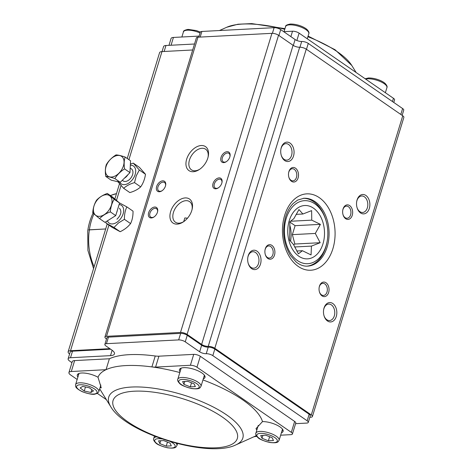 <?xml version="1.0" encoding="UTF-8"?>
<svg xmlns="http://www.w3.org/2000/svg" width="472" height="472" viewBox="0 0 472 472"><rect width="100%" height="100%" fill="white"/><g stroke="black" fill="none" stroke-linecap="round" stroke-linejoin="round"><path stroke-width="0.71" d="M192.045 209.55A12.502 8.03 -55.4 0 0 189.626 201.638A12.502 8.03 -55.4 0 0 173.448 212.4A12.502 8.03 -55.4 0 0 175.419 222.212A12.502 8.03 -55.4 0 0 183.679 221.669M187.472 218.212L184.835 217.922L183.702 221.628M208.069 157.152A12.502 8.03 -55.4 0 0 205.65 149.235A12.502 8.03 -55.4 0 0 189.473 159.996A12.502 8.03 -55.4 0 0 191.437 169.814A12.502 8.03 -55.4 0 0 199.697 169.271M309.844 417.272L310.83 417.224A4.856 1.652 -163 0 0 312.411 416.528L403.861 117.398A4.856 1.652 -163 0 0 402.746 115.793L306.257 49.165A4.856 1.652 -163 0 0 299.673 47.235A4.856 1.652 17 0 1 293.088 45.306L278.539 35.258A4.856 1.652 -163 0 0 271.949 33.329L197.963 37.194A4.856 1.652 -163 0 0 196.382 37.89L104.931 337.02A4.856 1.652 -163 0 0 106.052 338.619L106.519 338.943M312.411 416.528A4.856 1.652 -163 0 0 311.29 414.923L214.807 348.295A4.856 1.652 -163 0 0 208.223 346.365A4.856 1.652 17 0 1 201.632 344.436L187.083 334.388A4.856 1.652 -163 0 0 180.499 332.453L106.513 336.324A4.856 1.652 -163 0 0 104.931 337.02M221.026 157.382A6.071 3.9 124.6 0 1 226.831 151.713A6.071 3.9 124.6 0 1 230 156.279A6.071 3.9 124.6 0 1 226.23 161.737A6.071 3.9 124.6 0 1 221.793 162.008A6.071 3.9 124.6 0 1 221.026 157.382M156.645 186.528A6.071 3.9 124.6 0 1 162.451 180.864A6.071 3.9 124.6 0 1 165.619 185.425A6.071 3.9 124.6 0 1 161.849 190.883A6.071 3.9 124.6 0 1 157.412 191.154A6.071 3.9 124.6 0 1 156.645 186.528M213.014 183.584A6.071 3.9 124.6 0 1 218.825 177.915A6.071 3.9 124.6 0 1 221.987 182.481A6.071 3.9 124.6 0 1 218.217 187.933A6.071 3.9 124.6 0 1 213.786 188.204A6.071 3.9 124.6 0 1 213.014 183.584M148.633 212.73A6.071 3.9 124.6 0 1 154.438 207.06A6.071 3.9 124.6 0 1 157.607 211.627A6.071 3.9 124.6 0 1 153.837 217.079A6.071 3.9 124.6 0 1 149.406 217.35A6.071 3.9 124.6 0 1 148.633 212.73M186.67 159.176A14.567 9.351 124.6 0 1 200.618 145.577A14.567 9.351 124.6 0 1 208.211 156.527A14.567 9.351 124.6 0 1 199.166 169.625A14.567 9.351 124.6 0 1 188.523 170.274A14.567 9.351 124.6 0 1 186.67 159.176M170.652 211.58A14.567 9.351 124.6 0 1 184.593 197.98A14.567 9.351 124.6 0 1 192.192 208.931A14.567 9.351 124.6 0 1 183.148 222.023A14.567 9.351 124.6 0 1 172.504 222.678A14.567 9.351 124.6 0 1 170.652 211.58M192.688 49.985L161.967 51.59A7.281 2.478 -163 0 0 159.595 52.634L127.228 158.492M109.858 348.661L70.511 350.714A7.281 2.478 -163 0 0 68.139 351.758A7.281 2.478 -163 0 0 69.596 354.006M288.905 171.578A7.281 5.003 -93 0 1 296.581 169.194A7.281 5.003 -93 0 1 296.569 180.682A7.281 5.003 -93 0 1 288.899 177.366A7.281 5.003 -93 0 1 288.652 172.634A7.281 5.003 -93 0 1 288.905 171.578M265.305 248.773A7.281 5.003 -93 0 1 272.981 246.39A7.281 5.003 -93 0 1 272.963 257.877A7.281 5.003 -93 0 1 265.299 254.561A7.281 5.003 -93 0 1 265.052 249.83A7.281 5.003 -93 0 1 265.305 248.773M343.055 208.972A7.281 5.003 -93 0 1 350.731 206.583A7.281 5.003 -93 0 1 350.714 218.076A7.281 5.003 -93 0 1 343.044 214.754A7.281 5.003 -93 0 1 342.796 210.022A7.281 5.003 -93 0 1 343.055 208.972M319.456 286.168A7.281 5.003 -93 0 1 327.125 283.778A7.281 5.003 -93 0 1 327.114 295.271A7.281 5.003 -93 0 1 319.444 291.95A7.281 5.003 -93 0 1 319.196 287.218A7.281 5.003 -93 0 1 319.456 286.168M281.265 147.606A9.711 6.673 -93 0 1 291.501 144.426A9.711 6.673 -93 0 1 291.478 159.742A9.711 6.673 -93 0 1 281.259 155.317A9.711 6.673 -93 0 1 280.928 149.01A9.711 6.673 -93 0 1 281.265 147.606M248.225 255.677A9.711 6.673 -93 0 1 258.461 252.496A9.711 6.673 -93 0 1 258.438 267.819A9.711 6.673 -93 0 1 248.213 263.394A9.711 6.673 -93 0 1 247.883 257.087A9.711 6.673 -93 0 1 248.225 255.677M357.074 199.951A9.711 6.673 -93 0 1 367.304 196.771A9.711 6.673 -93 0 1 367.287 212.093A9.711 6.673 -93 0 1 357.062 207.662A9.711 6.673 -93 0 1 356.732 201.355A9.711 6.673 -93 0 1 357.074 199.951M324.028 308.027A9.711 6.673 -93 0 1 334.264 304.847A9.711 6.673 -93 0 1 334.241 320.163A9.711 6.673 -93 0 1 324.022 315.738A9.711 6.673 -93 0 1 323.692 309.431A9.711 6.673 -93 0 1 324.028 308.027M157.536 211.922A5.098 3.274 -55.4 0 0 156.545 208.724A5.098 3.274 -55.4 0 0 149.948 213.114A5.098 3.274 -55.4 0 0 150.751 217.114A5.098 3.274 -55.4 0 0 154.09 216.913M221.917 182.776A5.098 3.274 -55.4 0 0 220.925 179.578A5.098 3.274 -55.4 0 0 214.329 183.968A5.098 3.274 -55.4 0 0 215.132 187.968A5.098 3.274 -55.4 0 0 218.471 187.767M165.548 185.72A5.098 3.274 -55.4 0 0 164.557 182.522A5.098 3.274 -55.4 0 0 157.961 186.912A5.098 3.274 -55.4 0 0 158.763 190.918A5.098 3.274 -55.4 0 0 162.102 190.712M229.929 156.574A5.098 3.274 -55.4 0 0 228.938 153.376A5.098 3.274 -55.4 0 0 222.341 157.766A5.098 3.274 -55.4 0 0 223.144 161.766A5.098 3.274 -55.4 0 0 226.483 161.566M323.951 315.497A8.254 5.67 87 0 0 329.533 320.553A8.254 5.67 87 0 0 334.766 312.016A8.254 5.67 87 0 0 328.671 304.068A8.254 5.67 87 0 0 323.892 308.717A8.254 5.67 87 0 0 323.644 309.679M356.991 207.42A8.254 5.67 87 0 0 362.573 212.483A8.254 5.67 87 0 0 367.806 203.939A8.254 5.67 87 0 0 361.711 195.992A8.254 5.67 87 0 0 356.932 200.641A8.254 5.67 87 0 0 356.69 201.609M248.148 263.146A8.254 5.67 87 0 0 253.724 268.208A8.254 5.67 87 0 0 258.957 259.665A8.254 5.67 87 0 0 252.862 251.718A8.254 5.67 87 0 0 248.089 256.367A8.254 5.67 87 0 0 247.841 257.334M281.188 155.076A8.254 5.67 87 0 0 286.764 160.132A8.254 5.67 87 0 0 291.997 151.595A8.254 5.67 87 0 0 285.902 143.647A8.254 5.67 87 0 0 281.129 148.296A8.254 5.67 87 0 0 280.881 149.258M319.385 291.743A6.071 4.171 87 0 0 323.485 295.442A6.071 4.171 87 0 0 327.332 289.165A6.071 4.171 87 0 0 322.848 283.324A6.071 4.171 87 0 0 319.337 286.74A6.071 4.171 87 0 0 319.161 287.43M342.991 214.548A6.071 4.171 87 0 0 347.085 218.253A6.071 4.171 87 0 0 350.932 211.969A6.071 4.171 87 0 0 346.448 206.128A6.071 4.171 87 0 0 342.938 209.544A6.071 4.171 87 0 0 342.761 210.235M265.24 254.355A6.071 4.171 87 0 0 269.335 258.054A6.071 4.171 87 0 0 273.182 251.777A6.071 4.171 87 0 0 268.704 245.93A6.071 4.171 87 0 0 265.193 249.352A6.071 4.171 87 0 0 265.016 250.036M288.84 177.159A6.071 4.171 87 0 0 292.935 180.859A6.071 4.171 87 0 0 296.788 174.581A6.071 4.171 87 0 0 292.304 168.734A6.071 4.171 87 0 0 288.793 172.156A6.071 4.171 87 0 0 288.616 172.84M290.516 241.286A24.278 16.679 87 0 0 289.755 225.091M293.584 244.691L294.87 244.036L292.363 234.637L295.1 225.681L289.837 222.047M290.422 221.262L311.762 220.147L311.62 210.624L302.882 214.017L298.965 209.556L293.867 218.63L289.849 221.775L289.619 240.124L293.537 244.584L298.404 253.853L302.416 250.715L311.06 254.927L311.437 246.101L320.175 242.708L315.308 233.439L320.405 224.359L311.762 220.147M296.097 214.371L302.882 214.017M296.77 251.01L302.416 250.715M294.652 246.974L311.437 246.101M294.87 244.036L320.175 242.708M292.363 234.637L315.308 233.439M295.1 225.681L320.405 224.359M322.978 243.817A26.703 18.349 -93 0 1 291.348 247.169A26.703 18.349 -93 0 1 304.068 205.568A26.703 18.349 -93 0 1 322.978 243.817M326.04 245.93A31.559 21.688 87 0 0 327.149 241.363A31.559 21.688 87 0 0 326.075 220.867A31.559 21.688 87 0 0 292.852 206.476A31.559 21.688 87 0 0 292.782 256.267A31.559 21.688 87 0 0 326.04 245.93M327.149 241.363L327.002 242.16A33.99 23.352 -93 0 1 325.81 247.08A33.99 23.352 -93 0 1 306.829 266.167M303.284 198.311A33.99 23.352 -93 0 1 325.851 220.088L326.075 220.867M90.925 392.48L84.246 391.017L80.14 387.954L82.718 386.356L89.397 387.819L93.503 390.881L90.925 392.48L91.804 389.612M84.246 391.017L85.485 386.957M265.813 435.237L272.185 437.75L273.471 440.523L268.385 440.789L262.013 438.281L260.727 435.503L265.813 435.237M262.013 438.281L262.898 435.391M268.385 440.789L269.624 436.742M163.642 440.577L170.014 443.09L171.301 445.863L166.215 446.128L159.843 443.621L158.557 440.842L163.642 440.577M159.843 443.621L160.728 440.73M166.215 446.128L167.454 442.081M187.708 381.299L194.08 383.813L195.367 386.592L190.281 386.857L183.909 384.344L182.623 381.571L187.708 381.299M183.909 384.344L184.794 381.453M190.281 386.857L191.52 382.804M123.103 180.87A7.286 4.679 -55.4 0 0 123.168 180.918A7.286 4.679 -55.4 0 0 131.157 177.578A7.286 4.679 -55.4 0 0 131.452 168.929A7.286 4.679 -55.4 0 0 131.375 168.882M130.337 165.206A10.803 6.938 124.6 0 1 134.827 175.442A10.803 6.938 124.6 0 1 127.228 183.903A10.803 6.938 124.6 0 1 119.717 182.18M123.67 188.328L129.829 192.582C134.337 191.302 137.954 189.402 140.685 186.871C143.181 183.295 144.786 179.095 145.494 174.268L139.446 167.383L133.287 163.135L139.334 170.014L136.243 175.844L134.526 182.617C130.018 183.897 126.402 185.797 123.67 188.328L117.628 181.443M145.494 174.268L139.334 170.014M140.685 186.871L134.526 182.617M130.39 164.097L133.287 163.135M130.195 168.067L131.446 168.929A7.281 4.679 124.6 0 1 131.157 177.578A7.281 4.679 124.6 0 1 123.168 180.918L122.289 180.304M118.92 202.612L126.868 206.901L133.027 211.155C133.104 215.928 132.284 220.07 130.573 223.58C127.995 226.908 124.525 229.622 120.165 231.705L112.218 227.415L106.058 223.162L106.07 221.692M126.868 206.901C125.157 210.412 124.337 214.553 124.413 219.327L118.525 222.92L114.006 227.457L120.165 231.705M114.006 227.457L106.058 223.162M124.413 219.327L130.573 223.58M119.109 204.523A10.803 6.938 124.6 0 1 123.646 211.202A10.803 6.938 124.6 0 1 117.734 221.663A10.803 6.938 124.6 0 1 107.404 220.849M119.434 208.235C121.977 211.326 121.145 214.996 116.944 219.238M88.695 229.923L105.687 228.961L89.367 229.811A48.557 33.364 87 0 0 94.117 266.792M93.291 212.736C90.512 218.229 88.665 224.288 87.739 230.926L87.762 230.814M295.584 423.667L306.7 423.089A4.856 1.652 -163 0 0 308.281 422.393L310.281 415.844A4.856 1.652 -163 0 0 309.16 414.239L214.819 349.091A4.856 1.652 -163 0 0 208.235 347.162A4.856 1.652 17 0 1 201.65 345.227L187.254 335.285A4.856 1.652 -163 0 0 180.664 333.356L108.442 337.132A4.856 1.652 -163 0 0 106.861 337.828L104.861 344.377A4.856 1.652 -163 0 0 105.982 345.982L111.646 349.894A12.136 4.13 17 0 1 114.448 353.906A12.136 4.13 17 0 1 110.495 355.64L70.505 357.729A7.281 2.478 -163 0 0 68.139 358.773A7.281 2.478 -163 0 0 69.815 361.18L71.956 362.655M110.625 349.192L72.511 351.18A7.281 2.478 -163 0 0 70.139 352.224L68.139 358.773M99.698 388.822A86.187 29.305 -163 0 0 100.253 389.766L110.743 406.711A70.11 23.836 17 0 1 108.831 402.563A70.11 23.836 17 0 1 148.521 387.618A70.11 23.836 17 0 1 226.648 414.923A70.11 23.836 17 0 1 235.77 444.937L253.948 436.753A86.187 29.305 -163 0 0 256.219 435.591M77.898 377.087A13.352 4.537 17 0 1 77.29 374.921A13.352 4.537 17 0 1 85.066 373.14A13.352 4.537 17 0 1 98.011 377.246A86.187 29.305 -163 0 1 106.041 369.688L109.38 358.773A86.187 29.305 17 0 1 155.241 355.994A12.136 4.13 -163 0 0 158.917 356.183L193.727 354.366A4.856 1.652 17 0 1 200.311 356.295L294.652 421.443A4.856 1.652 17 0 1 295.773 423.048L292.433 433.963A4.856 1.652 17 0 1 290.852 434.659L280.657 435.19M77.166 379.476L70.617 374.951A7.281 2.478 17 0 1 68.936 372.55A7.281 2.478 17 0 1 71.307 371.505L106.041 369.688A86.187 29.305 17 0 1 151.907 366.915A12.136 4.13 -163 0 0 155.577 367.098L190.387 365.281A4.856 1.652 17 0 1 196.971 367.21L291.312 432.358A4.856 1.652 17 0 1 292.433 433.963M97.344 393.412L106.371 399.642M179.826 372.55A86.187 29.305 -163 0 0 151.907 366.915L155.241 355.994M180.068 371.747A13.352 4.537 17 0 1 179.46 369.588A13.352 4.537 17 0 1 193.561 369.145A13.352 4.537 17 0 1 205.001 377.393A13.352 4.537 17 0 1 203.285 378.845M281.395 432.783A13.352 4.537 17 0 0 283.106 431.331A13.352 4.537 17 0 0 276.592 424.977A13.352 4.537 17 0 0 262.497 421.59A86.187 29.305 -163 0 0 202.96 379.913M253.541 436.936A12.136 4.13 17 0 1 256.042 436.476L256.803 436.435M308.281 422.393A4.856 1.652 -163 0 0 307.16 420.788L212.819 355.64A4.856 1.652 -163 0 0 206.234 353.711A4.856 1.652 17 0 1 199.644 351.782L185.248 341.84A4.856 1.652 -163 0 0 178.664 339.905L106.442 343.681A4.856 1.652 -163 0 0 104.861 344.377M68.936 372.55L72.269 361.629A7.281 2.478 17 0 1 74.641 360.584L109.38 358.773M100.099 387.512L101.256 387.866L98.011 377.246M262.497 421.59L256.001 428.653L256.821 430.122M283.029 430.11A13.352 4.537 17 0 1 282.061 430.6M180.735 369.564A13.352 4.537 17 0 1 180.204 368.62M204.925 376.178A13.352 4.537 17 0 1 203.957 376.662M78.564 374.904A13.352 4.537 17 0 1 78.033 373.96M283.707 31.677L292.522 31.217A4.856 1.652 17 0 1 299.106 33.146L393.447 98.294A4.856 1.652 17 0 1 394.568 99.899L393.784 102.459M168.97 45.347L171.065 38.486A7.281 2.478 17 0 1 173.436 37.441L199.107 36.096M402.144 115.38L403.737 110.165A4.856 1.652 -163 0 0 402.616 108.56L308.275 43.412A4.856 1.652 -163 0 0 301.691 41.483A4.856 1.652 17 0 1 295.106 39.548L280.71 29.612A4.856 1.652 -163 0 0 274.12 27.677L201.898 31.453A4.856 1.652 -163 0 0 200.317 32.149L198.789 37.152M194.511 44.008L165.967 45.501A7.281 2.478 -163 0 0 163.595 46.545L162.055 51.584M105.763 176.422L111.162 180.151L120.277 182.316L129.971 172.628L124.578 168.905C120.46 171.501 117.227 174.728 114.885 178.587C110.944 177.248 107.905 176.522 105.763 176.422C105.061 171.867 105.25 167.92 106.342 164.575C108.666 160.74 111.894 157.512 116.035 154.893C118.171 154.993 121.215 155.713 125.151 157.058C124.065 160.374 123.87 164.321 124.578 168.905M120.277 182.316L114.885 178.587M129.971 172.628L130.549 160.781L125.151 157.058M119.817 155.577A12.018 7.717 -55.4 0 0 108.495 161.69A12.018 7.717 -55.4 0 0 106.418 174.54A12.018 7.717 -55.4 0 0 120.968 170.787A12.018 7.717 -55.4 0 0 119.817 155.577M110.324 211.881L115.723 215.61L104.985 222.377L99.586 218.648L92.707 212.801C93.096 207.975 94.382 203.774 96.559 200.199C99.232 197.331 102.807 195.078 107.297 193.437L114.177 199.278C112 202.854 110.713 207.055 110.324 211.881C105.858 213.509 102.282 215.763 99.586 218.648M115.723 215.61L119.575 203.007L112.696 197.16L107.297 193.437M119.575 203.007L114.177 199.278M111.433 205.084A12.018 7.717 -55.4 0 0 108.165 194.983A12.018 7.717 -55.4 0 0 96.813 200.529A12.018 7.717 -55.4 0 0 97.267 216.093A12.018 7.717 -55.4 0 0 111.433 205.084M187.083 334.388L278.539 35.258M201.632 344.436L293.088 45.306M180.499 332.453L271.949 33.329M106.513 336.324L197.963 37.194M70.511 350.714L108.908 225.126M116.478 200.376L121.003 185.567M128.921 159.66L161.967 51.59M311.29 414.923L402.746 115.793M284.651 215.385A38.238 26.273 -93 0 1 329.94 210.595A38.238 26.273 -93 0 1 311.732 270.155A38.238 26.273 -93 0 1 284.651 215.385M214.807 348.295L306.257 49.165M208.223 346.365L299.673 47.235M307.467 266.149A33.99 23.352 87 0 0 329.013 230.985A33.99 23.352 87 0 0 303.921 198.264L297.572 200.122L293.147 203.509C289.885 206.789 287.383 211.22 285.637 216.79C281.914 230.885 283.519 243.788 290.445 255.494L296.209 262.054C299.926 265.004 303.679 266.367 307.467 266.149M96.312 393.4A10.685 3.634 -163 0 0 85.479 385.311A10.685 3.634 -163 0 0 78.676 389.536A10.685 3.634 -163 0 0 96.312 393.4M79.001 373.47L75.614 384.556A12.136 4.13 17 0 1 88.429 384.161A12.136 4.13 17 0 1 98.831 391.654L100.86 385.016M260.361 433.361A10.685 3.634 -163 0 0 263.754 440.695A10.685 3.634 -163 0 0 277.182 439.992A10.685 3.634 -163 0 0 260.361 433.361M279.111 440.252C278.126 441.167 279.141 443.68 269.441 442.417C262.951 440.695 259.051 439.025 257.753 437.408C255.936 435.467 255.317 434.051 255.889 433.154A12.136 4.13 17 0 1 259.842 431.42A12.136 4.13 17 0 1 272.881 434.334A12.136 4.13 17 0 1 279.111 440.252L282.498 429.166M365.186 78.783L368.42 77.98C375.346 77.886 382.332 80.883 385.099 83.426C386.875 85.326 387.477 86.73 386.916 87.633A12.136 4.13 -163 0 0 380.65 81.691A12.136 4.13 -163 0 0 367.576 78.8A12.136 4.13 -163 0 0 365.641 79.09M162.333 439.001A10.685 3.634 -163 0 0 158.191 438.7A10.685 3.634 -163 0 0 157.937 444.252A10.685 3.634 -163 0 0 173.147 447.816A10.685 3.634 -163 0 0 170.18 441.509M175.979 443.137A12.136 4.13 17 0 1 176.935 445.592L177.56 443.544M176.935 445.592C175.956 446.506 176.97 449.019 167.271 447.757C160.775 446.034 156.881 444.364 155.583 442.748C153.766 440.807 153.146 439.391 153.719 438.494A12.136 4.13 17 0 1 156.45 436.883M182.257 379.423A10.685 3.634 -163 0 0 185.649 386.757A10.685 3.634 -163 0 0 199.078 386.055A10.685 3.634 -163 0 0 182.257 379.423M201.001 386.32C200.022 387.229 201.037 389.748 191.337 388.48C184.841 386.763 180.947 385.093 179.649 383.471C177.832 381.529 177.212 380.113 177.785 379.222A12.136 4.13 17 0 1 181.738 377.482A12.136 4.13 17 0 1 194.777 380.402A12.136 4.13 17 0 1 201.001 386.32L204.394 375.228M200.069 32.963A12.136 4.13 -163 0 0 187.301 30.202A12.136 4.13 -163 0 0 183.419 31.937L181.873 36.999M285.595 26.597C285.324 25.547 286.893 24.697 290.315 24.043C297.236 23.948 304.228 26.945 306.995 29.488C308.765 31.394 309.372 32.792 308.812 33.695A12.136 4.13 -163 0 0 302.54 27.759A12.136 4.13 -163 0 0 289.472 24.863A12.136 4.13 -163 0 0 285.595 26.597L284.044 31.659M110.318 195.52L116.478 193.656A48.557 33.364 87 0 0 110.489 195.638M89.367 229.811A48.557 33.364 -93 0 1 93.946 213.94M178.664 339.905L180.664 333.356M106.442 343.681L108.442 337.132M307.16 420.788L309.16 414.239M212.819 355.64L214.819 349.091M206.234 353.711L208.235 347.162M199.644 351.782L201.65 345.227M185.248 341.84L187.254 335.285M110.495 355.64L112.141 350.253M70.505 357.729L72.511 351.18M71.307 371.505L74.641 360.584M155.577 367.098L158.917 356.183M190.387 365.281L193.727 354.366M196.971 367.21L200.311 356.295M291.312 432.358L294.652 421.443M222.33 417.041A64.959 22.084 -163 0 0 116.136 396.226A64.959 22.084 -163 0 0 187.113 445.238A64.959 22.084 -163 0 0 222.33 417.041M295.106 39.548L293.301 45.448M301.691 41.483L299.932 47.229M280.71 29.612L278.905 35.512M274.12 27.677L272.397 33.323M201.898 31.453L200.175 37.076M165.967 45.501L164.138 51.472M402.616 108.56L400.811 114.46M308.275 43.412L306.47 49.312M173.436 37.441L171.053 45.235M292.522 31.217L290.87 36.627M299.106 33.146L296.864 40.486M393.447 98.294L392.456 101.539M284.769 29.293A70.11 23.836 -163 0 0 226.761 27.252L219.474 30.532M308.08 36.078L335.067 49.737L351.787 65.478A70.11 23.836 -163 0 0 307.886 36.716M127.924 174.681A7.281 4.679 124.6 0 1 124.431 178.168M117.292 210.477A7.281 4.679 124.6 0 1 117.044 211.503A7.281 4.679 124.6 0 1 116.661 212.542M68.139 351.758L107.215 223.958M114.849 198.989L119.475 183.85M75.614 384.556C75.915 385.86 73.673 387.382 82.417 391.754C88.765 393.961 92.925 394.757 94.907 394.138L97.48 393.329L98.831 391.654M255.889 433.154L258.267 425.39M386.916 87.633L385.364 92.713M153.719 438.494L154.45 436.11M177.785 379.222L181.177 368.13M183.419 31.937C183.148 30.886 184.723 30.031 188.145 29.382L196.429 30.591L200.352 32.066M308.812 33.695L307.254 38.775M87.739 230.926L87.916 250.455L93.568 268.597M235.77 444.937C208.146 458.524 126.053 433.426 110.743 406.711M351.787 65.478L356.159 72.546M226.761 27.252L237.947 24.231L251.777 23.6L284.97 28.644"/></g></svg>
